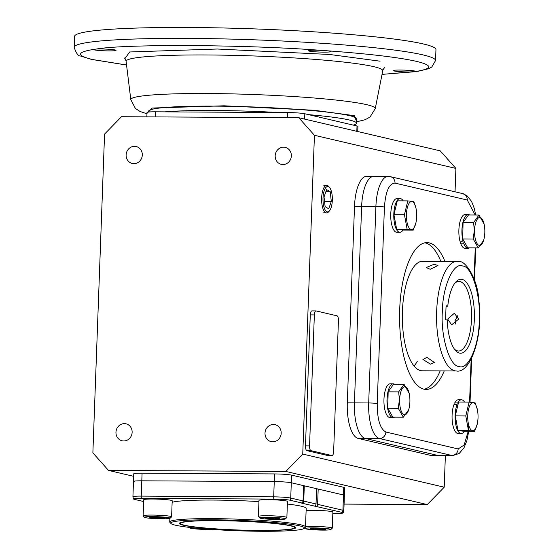 <?xml version="1.0" encoding="UTF-8"?>
<svg xmlns="http://www.w3.org/2000/svg" width="559" height="559" viewBox="0 0 559 559"><rect width="100%" height="100%" fill="white"/><g stroke="black" fill="none" stroke-linecap="round" stroke-linejoin="round"><path stroke-width="0.84" d="M144.543 517.32L143.174 515.859A14.248 1.111 2.1 0 1 143.132 515.768A14.248 1.111 2.1 0 1 154.731 515.105A14.248 1.111 2.1 0 1 170.614 516.369A14.248 1.111 2.1 0 1 171.606 516.816A14.248 1.111 2.1 0 1 171.557 516.9L170.09 518.256A12.822 0.999 2.1 0 1 159.196 518.766A12.822 0.999 2.1 0 1 145.396 517.641A12.822 0.999 2.1 0 1 144.543 517.32A12.822 0.999 2.1 0 1 154.452 516.635A12.822 0.999 2.1 0 1 169.237 517.781A12.822 0.999 2.1 0 1 170.09 518.256M171.606 516.816L172.193 500.766A14.248 1.111 -177.9 0 0 171.201 500.319A14.248 1.111 -177.9 0 0 155.318 499.061A14.248 1.111 -177.9 0 0 143.719 499.725L143.132 515.768M149.693 517.348L162.11 517.417L164.94 518.081L152.516 518.011L149.693 517.348M152.551 517.173L152.516 518.011M160.181 517.327L160.14 518.375M259.809 517.983L258.44 516.523A14.248 1.111 2.1 0 1 258.398 516.432A14.248 1.111 2.1 0 1 267.419 515.733A14.248 1.111 2.1 0 1 286.872 517.48A14.248 1.111 2.1 0 1 286.823 517.564L285.356 518.92A12.822 0.999 2.1 0 1 277.278 519.479A12.822 0.999 2.1 0 1 259.809 517.983A12.822 0.999 2.1 0 1 267.887 517.278A12.822 0.999 2.1 0 1 285.356 518.92M286.872 517.48L287.459 501.43A14.248 1.111 -177.9 0 0 268.006 499.683A14.248 1.111 -177.9 0 0 258.985 500.389L258.398 516.432M273.721 517.823L279.752 518.417L278.613 518.969L265.413 518.333L266.552 517.781L273.721 517.823M278.613 518.969L278.641 518.305M271.485 517.809L271.443 518.927M305.521 526.606A14.248 1.111 2.1 0 1 318.903 526.515A14.248 1.111 2.1 0 1 331.298 527.668A14.248 1.111 2.1 0 1 332.284 528.115A14.248 1.111 2.1 0 1 332.242 528.199L330.767 529.555A12.822 0.999 2.1 0 1 319.881 530.065A12.822 0.999 2.1 0 1 306.08 528.94A12.822 0.999 2.1 0 1 305.221 528.618A12.822 0.999 2.1 0 1 315.136 527.934A12.822 0.999 2.1 0 1 329.922 529.08A12.822 0.999 2.1 0 1 330.767 529.555M332.284 528.115L332.878 512.065A14.248 1.111 -177.9 0 0 331.885 511.618A14.248 1.111 -177.9 0 0 319.489 510.465A14.248 1.111 -177.9 0 0 306.108 510.563M325.624 529.38L320.824 529.673L313.201 529.303L310.378 528.646L315.171 528.346L322.795 528.716L325.624 529.38M320.866 528.625L320.824 529.673M313.201 529.303L313.236 528.472M211.588 529.394A12.822 0.999 2.1 0 1 207.431 529.45A12.822 0.999 2.1 0 1 189.955 527.955A12.822 0.999 2.1 0 1 190.78 527.556M205.258 528.919L195.985 528.101M415.735 71.489L412.815 71.901A11.285 0.88 2.1 0 1 393.997 70.944A11.285 0.88 2.1 0 1 393.215 70.595A11.285 0.88 2.1 0 1 402.403 70.071A11.285 0.88 2.1 0 1 414.988 71.07A11.285 0.88 2.1 0 1 415.77 71.419A11.285 0.88 2.1 0 1 415.735 71.489C432.694 68.743 432.987 65.382 416.623 61.399C398.986 57.416 369.24 53.881 327.392 50.799A11.285 0.88 2.1 0 1 330.271 51.232A11.285 0.88 2.1 0 1 331.054 51.582A11.285 0.88 2.1 0 1 321.865 52.106A11.285 0.88 2.1 0 1 309.281 51.107A11.285 0.88 2.1 0 1 308.498 50.757A11.285 0.88 2.1 0 1 320.663 50.324L327.392 50.799M435.552 60.547A180.802 14.066 2.1 0 0 422.974 54.887A180.802 14.066 2.1 0 0 221.413 38.864A180.802 14.066 2.1 0 0 74.186 47.291L74.592 36.377A180.802 14.066 2.1 0 1 221.818 27.95A180.802 14.066 2.1 0 1 423.38 43.965A180.802 14.066 2.1 0 1 435.957 49.625L435.552 60.547L431.73 67.087L428.397 68.778L418.307 71.224L382.035 74.403M115.266 49.996A11.285 0.88 2.1 0 1 116.048 50.345A11.285 0.88 2.1 0 1 106.86 50.869A11.285 0.88 2.1 0 1 94.275 49.87A11.285 0.88 2.1 0 1 93.493 49.52A11.285 0.88 2.1 0 1 93.528 49.451L96.448 49.038A11.285 0.88 2.1 0 1 115.266 49.996M308.582 114.644A104.1 8.099 2.1 0 1 349.256 119.982A104.1 8.099 2.1 0 1 356.502 123.239L356.656 118.871A104.1 8.099 -177.9 0 0 349.417 115.615A104.1 8.099 -177.9 0 0 233.369 106.392A104.1 8.099 -177.9 0 0 148.603 111.241L148.568 112.024M164.87 111.856A104.1 8.099 2.1 0 1 278.249 112.513M356.502 123.239A104.1 8.099 2.1 0 1 353.253 125.104M184.603 525.243A56.983 4.43 2.1 0 1 180.634 523.455A56.983 4.43 2.1 0 1 227.031 520.799A56.983 4.43 2.1 0 1 290.554 525.851A56.983 4.43 2.1 0 1 294.523 527.633A56.983 4.43 2.1 0 1 248.119 530.288A56.983 4.43 2.1 0 1 184.603 525.243M172.137 502.296A67.939 5.283 2.1 0 1 258.943 501.605M287.361 504.029A67.939 5.283 2.1 0 1 301.462 506.258A67.939 5.283 2.1 0 1 306.192 508.383L305.507 526.941A67.939 5.283 2.1 0 1 305.291 527.347L304.159 528.395A66.842 5.199 2.1 0 1 247.371 531.05A66.842 5.199 2.1 0 1 175.428 525.187A66.842 5.199 2.1 0 1 170.97 523.51A66.842 5.199 2.1 0 1 222.657 519.926A66.842 5.199 2.1 0 1 299.729 525.9A66.842 5.199 2.1 0 1 304.159 528.395M170.97 523.51L169.915 522.385A67.939 5.283 2.1 0 1 169.726 521.966A67.939 5.283 2.1 0 1 225.046 518.801A67.939 5.283 2.1 0 1 300.784 524.817A67.939 5.283 2.1 0 1 305.507 526.941M291.735 525.858A58.248 4.535 2.1 0 1 295.732 527.472A58.248 4.535 2.1 0 1 249.642 530.421A58.248 4.535 2.1 0 1 183.422 525.236A58.248 4.535 2.1 0 1 179.439 523.21A58.248 4.535 2.1 0 1 228.093 520.722A58.248 4.535 2.1 0 1 291.735 525.858M332.822 513.448L335.218 513.462A12.564 0.978 -177.9 0 0 343.156 512.889A12.564 0.978 -177.9 0 0 342.297 512.449L301.671 503.156L302.363 503.1L303.055 500.934L303.614 485.652L291.295 482.766A13.15 1.02 -177.9 0 0 274.252 481.572L141.804 480.81A13.15 1.02 -177.9 0 0 133.482 481.453A13.15 1.02 2.1 0 1 141.804 480.81L142.084 473.166A13.15 1.02 -177.9 0 0 133.762 473.808L132.923 496.741L133.44 498.984A12.564 0.978 -177.9 0 0 134.3 499.334L143.656 501.528M303.607 485.82L304.292 485.813L303.733 501.095L303.167 503.289M315.43 506.161L316.024 503.973L316.583 488.692L304.292 485.813M316.576 489.006L318.19 489.069L317.631 504.351L316.974 506.524M342.297 512.449A4.381 4.06 -76.8 0 0 342.919 510.269L343.478 494.988A13.15 1.02 2.1 0 1 344.393 495.4A13.15 1.02 -177.9 0 0 343.478 494.988L318.19 489.069M302.363 503.1L290.107 500.235A12.564 0.978 -177.9 0 0 273.826 499.089L141.378 498.328A12.564 0.978 -177.9 0 0 133.44 498.984M329.454 210.855L328.615 211.826A13.772 5.073 -89.7 0 1 326.54 212.944A13.772 5.073 -89.7 0 1 326.176 212.895A13.772 5.073 -89.7 0 1 321.635 197.984A13.772 5.073 -89.7 0 1 326.701 185.392A13.772 5.073 -89.7 0 1 327.183 185.441A13.772 5.073 -89.7 0 1 328.762 186.531L329.586 187.51A12.71 4.682 -89.7 0 1 332.326 200.262A12.71 4.682 -89.7 0 1 329.454 210.855A12.71 4.682 -89.7 0 1 323.011 198.082A12.71 4.682 -89.7 0 1 329.586 187.51M324.038 196.999L325.121 206.648L328.748 208.821L331.298 201.345L330.215 191.702L326.589 189.529L324.038 196.999M330.215 191.702L325.855 191.674M331.298 201.345L324.52 201.31M417.391 361.086A54.789 20.166 -89.7 0 1 414.072 366.075M281.184 433.204A8.699 8.057 103.2 0 1 271.115 441.624A8.699 8.057 103.2 0 1 265.008 433.106A8.699 8.057 103.2 0 1 275.077 424.686A8.699 8.057 103.2 0 1 281.184 433.204M132.134 432.345A8.699 8.057 103.2 0 1 122.058 440.765A8.699 8.057 103.2 0 1 115.958 432.254A8.699 8.057 103.2 0 1 126.027 423.827A8.699 8.057 103.2 0 1 132.134 432.345M142.3 155.046A8.699 8.057 103.2 0 1 132.231 163.466A8.699 8.057 103.2 0 1 126.124 154.955A8.699 8.057 103.2 0 1 136.193 146.535A8.699 8.057 103.2 0 1 142.3 155.046M291.351 155.905A8.699 8.057 103.2 0 1 281.282 164.325A8.699 8.057 103.2 0 1 275.175 155.814A8.699 8.057 103.2 0 1 285.251 147.387A8.699 8.057 103.2 0 1 291.351 155.905M104.561 134.083L92.871 452.867L108.53 470.426L285.803 471.447L302.747 454.076L314.438 135.292L298.779 117.725L121.499 116.712L104.561 134.083M108.53 470.426L133.671 476.317M314.438 135.292L455.899 168.413L440.24 150.853L298.779 117.725M302.747 454.076L444.216 487.196L445.376 455.536M455.047 191.814L455.899 168.413M430.402 455.333L451.798 455.459A32.876 12.102 -89.7 0 0 452.811 455.578L438.542 455.501A32.876 12.102 -89.7 0 1 437.529 455.375L365.272 438.459L437.529 455.375A32.876 12.102 -89.7 0 0 438.542 455.501L431.415 455.459A32.876 12.102 -89.7 0 1 430.402 455.333L358.144 438.417A32.876 12.102 -89.7 0 1 347.3 402.843L354.504 206.334A32.876 12.102 -89.7 0 1 366.739 176.281L373.873 176.323A32.876 12.102 -89.7 0 1 374.879 176.441M328.063 455.536A4.381 1.614 -89.7 0 1 327.93 455.55A4.381 1.614 -89.7 0 1 327.798 455.536L306.919 450.645A4.381 1.614 -89.7 0 1 305.48 445.9L310.28 314.899A4.381 1.614 -89.7 0 1 311.908 310.888A4.381 1.614 -89.7 0 1 312.048 310.909M285.803 471.447L427.272 504.574L444.216 487.196M427.272 504.574L344.078 504.092M317.631 504.351L342.919 510.269A13.15 1.02 -177.9 0 1 343.834 510.681L344.679 487.755A13.15 1.02 -177.9 0 0 343.764 487.343L291.574 475.122A13.15 1.02 -177.9 0 0 274.532 473.927L142.084 473.166M357.739 131.533L357.928 126.397A13.15 1.02 -177.9 0 0 357.012 125.985L304.823 113.763A13.15 1.02 -177.9 0 0 287.78 112.569L155.339 111.807A13.15 1.02 -177.9 0 0 147.01 112.45L146.849 116.852M354.504 206.334L361.638 206.376A32.876 12.102 -89.7 0 1 373.873 176.323L388.135 176.406A32.876 12.102 -89.7 0 0 375.9 206.46L361.638 206.376L354.434 402.885L361.638 206.376A32.876 12.102 -89.7 0 1 373.873 176.323M358.144 438.417L365.272 438.459A32.876 12.102 -89.7 0 1 354.434 402.885L347.3 402.843M331.871 455.557L311 450.673A4.381 1.614 -89.7 0 1 309.553 445.928L314.354 314.92A4.381 1.614 -89.7 0 1 315.989 310.916A4.381 1.614 -89.7 0 1 316.121 310.93L336.993 315.814A4.381 1.614 -89.7 0 1 338.44 320.559L333.639 451.567A4.381 1.614 -89.7 0 1 332.004 455.571A4.381 1.614 -89.7 0 1 331.871 455.557L327.798 455.536M343.764 487.343L343.478 494.988L291.295 482.766L291.574 475.122M134.398 481.865A13.15 1.02 2.1 0 1 133.482 481.453M273.826 499.089A4.381 1.614 -89.7 0 1 273.693 496.853L274.252 481.572L141.804 480.81L141.245 496.092A13.15 1.02 -177.9 0 0 132.923 496.741M274.532 473.927L274.252 481.572A13.15 1.02 2.1 0 1 291.295 482.766L290.736 498.055A13.15 1.02 -177.9 0 0 273.693 496.853L141.245 496.092A4.381 1.614 -89.7 0 0 141.378 498.328M456.403 370.987C470.357 373.866 483.5 335.889 478.965 301.671C477.861 277.404 464.515 260.34 459.561 261.717L457.038 261.409A54.789 20.166 -89.7 0 0 436.649 311.503A54.789 20.166 -89.7 0 0 454.719 370.785A54.789 20.166 -89.7 0 0 456.403 370.987L422.192 370.792A54.789 20.166 -89.7 0 1 420.508 370.589A54.789 20.166 -89.7 0 1 402.368 313.592A54.789 20.166 -89.7 0 1 422.821 261.214A54.789 20.166 -89.7 0 1 424.512 261.416M444.887 261.339A73.418 27.028 90.3 0 0 427.006 242.613A73.418 27.028 90.3 0 0 399.685 309.728A73.418 27.028 90.3 0 0 426.161 389.441A73.418 27.028 90.3 0 0 444.258 370.917M424.966 242.809A73.418 27.028 -89.7 0 1 440.813 261.319M468.225 431.296L464.159 444.992L458.149 448.947A6.575 6.093 -76.8 0 1 451.798 455.459L379.54 438.542L365.272 438.459A32.876 12.102 -89.7 0 1 354.434 402.885L368.695 402.969L375.9 206.46A6.575 0.51 -177.9 0 1 384.424 207.054C385.612 191.402 389.148 183.415 395.017 183.107A6.575 6.093 -76.8 0 0 390.406 176.672L388.135 176.406M440.185 370.896A73.418 27.028 -89.7 0 1 424.127 389.225M462.635 266.007C453.538 261.696 442.449 286.76 442.33 311.901C440.618 336.665 449.702 366.459 458.953 366.445C468.051 370.757 479.14 345.686 479.259 320.552C480.971 295.781 471.894 265.993 462.635 266.007M458.673 319.126L451.637 324.821L447.654 319.063L454.341 313.278L458.673 319.126M454.355 349.047A34.791 12.808 90.3 0 0 458.555 351.003A34.791 12.808 90.3 0 0 471.503 319.196A34.791 12.808 90.3 0 0 458.96 281.422A34.791 12.808 90.3 0 0 454.733 283.336M426.943 357.376L422.925 359.479L430.493 364.161L434.399 362.484L426.943 357.376M434.154 264.26L426.279 267.509L430.178 269.291L437.97 265.553L434.154 264.26M455.767 324.087L454.977 320.775L457.744 315.716M447.745 306.178L446.075 305.787L445.565 319.65L447.235 320.041A36.985 13.612 -89.7 0 0 455.208 350.151A36.985 13.612 -89.7 0 0 474.409 316.303A36.985 13.612 -89.7 0 0 455.599 282.232A36.985 13.612 -89.7 0 0 447.745 306.178L446.054 306.353M412.067 201.554A14.003 5.157 -89.7 0 1 415.973 208.137A14.003 5.157 -89.7 0 1 415.889 222.929A14.003 5.157 -89.7 0 1 411.047 229.456A14.003 5.157 -89.7 0 1 406.428 214.307A14.003 5.157 -89.7 0 1 412.067 201.554M415.889 222.929L413.206 230.112L407.155 229.344L396.652 229.288L393.948 214.677L397.281 200.828L407.784 200.891L413.835 201.652L415.973 208.137M413.206 230.112L402.704 230.049L396.652 229.288M407.155 229.344L404.45 214.733L393.948 214.677M404.45 214.733L407.784 200.891M403.193 200.863A16.875 6.212 90.3 0 0 400.607 198.627A16.875 6.212 90.3 0 0 400.09 198.564A16.875 6.212 90.3 0 0 393.788 214.698A16.875 6.212 90.3 0 0 399.378 232.251A16.875 6.212 90.3 0 0 399.895 232.313A16.875 6.212 90.3 0 0 403.025 230.049M400.09 198.564L397.03 198.55A16.875 6.212 90.3 0 0 390.734 214.677A16.875 6.212 90.3 0 0 396.317 232.237A16.875 6.212 90.3 0 0 396.841 232.292L399.895 232.313M399.636 399.573A14.003 5.157 -89.7 0 1 403.633 387.156A14.003 5.157 -89.7 0 1 409.181 393.403A14.003 5.157 -89.7 0 1 409.894 401.977A14.003 5.157 -89.7 0 1 409.097 408.196A14.003 5.157 -89.7 0 1 403.067 414.058A14.003 5.157 -89.7 0 1 399.636 399.573M409.097 408.196L408.755 409.649L403.339 417.203L398.287 408.322L399.426 399.552L398.644 391.894L404.066 384.34L409.181 393.403M403.339 417.203L392.837 417.14L387.785 408.266L388.149 391.831L393.564 384.278L404.066 384.34M398.287 408.322L387.785 408.266M398.644 391.894L388.149 391.831M394.703 384.285A16.875 6.212 90.3 0 0 393.298 383.837L390.238 383.816A16.875 6.212 90.3 0 0 383.963 399.245A16.875 6.212 90.3 0 0 390.042 417.566L393.103 417.587A16.875 6.212 90.3 0 0 394.514 417.154M393.298 383.837A16.875 6.212 90.3 0 0 387.017 399.266A16.875 6.212 90.3 0 0 393.103 417.587M472.376 430.682A14.003 5.157 -89.7 0 1 467.757 415.526A14.003 5.157 -89.7 0 1 473.403 402.78A14.003 5.157 -89.7 0 1 477.309 409.363A14.003 5.157 -89.7 0 1 477.218 424.148A14.003 5.157 -89.7 0 1 472.376 430.682M477.218 424.148L474.535 431.338L468.491 430.57L465.78 415.959L469.12 402.11L475.164 402.878L477.309 409.363M465.78 415.959L455.278 415.903L458.618 402.054L469.12 402.11M474.535 431.338L464.033 431.275L457.989 430.514L455.278 415.903M468.491 430.57L457.989 430.514M457.604 406.253L457.024 404.639L453.971 404.618A16.875 6.212 90.3 0 0 452.399 422.366A16.875 6.212 90.3 0 0 457.653 433.456A16.875 6.212 90.3 0 0 458.17 433.518L461.231 433.539A16.875 6.212 90.3 0 0 464.361 431.275M457.024 404.639A16.875 6.212 90.3 0 0 455.452 422.38A16.875 6.212 90.3 0 0 460.707 433.477A16.875 6.212 90.3 0 0 461.231 433.539M464.529 402.089A16.875 6.212 90.3 0 0 461.944 399.853A16.875 6.212 90.3 0 0 461.42 399.79A16.875 6.212 90.3 0 0 457.779 402.934L454.726 402.913L455.166 404.625M461.42 399.79L458.366 399.769A16.875 6.212 90.3 0 0 454.726 402.913M457.779 402.934L458.101 404.185M484.814 232.656A14.003 5.157 -89.7 0 1 484.017 238.882A14.003 5.157 -89.7 0 1 477.987 244.737A14.003 5.157 -89.7 0 1 474.556 230.259A14.003 5.157 -89.7 0 1 478.553 217.842A14.003 5.157 -89.7 0 1 484.101 224.089A14.003 5.157 -89.7 0 1 484.814 232.656M484.017 238.882L483.675 240.328L478.259 247.882L473.2 239.007L474.346 230.231L473.564 222.573L463.062 222.517L468.484 214.963L478.986 215.019L484.101 224.089M478.259 247.882L467.757 247.826L462.705 238.945L463.062 222.517M462.705 238.945L473.2 239.007M473.564 222.573L478.986 215.019M464.236 241.642L463.635 243.228L460.574 243.214A16.875 6.212 90.3 0 0 464.962 248.252L468.023 248.266A16.875 6.212 90.3 0 0 469.434 247.833M463.635 243.228A16.875 6.212 90.3 0 0 468.023 248.266M469.623 214.97A16.875 6.212 90.3 0 0 468.218 214.516L465.158 214.502A16.875 6.212 90.3 0 0 458.883 229.924A16.875 6.212 90.3 0 0 459.959 241.188L463.013 241.202L463.481 240.314M468.218 214.516A16.875 6.212 90.3 0 0 461.937 229.945A16.875 6.212 90.3 0 0 463.013 241.202M461.343 241.195L460.574 243.214M412.815 71.901L382.042 74.361M126.544 64.991L92.64 59.54C76.276 55.558 76.569 52.197 93.528 49.451M146.961 113.805L140.002 111.444L135.397 108.425L130.813 99.663A122.309 9.517 2.1 0 1 208.227 93.535A122.309 9.517 2.1 0 1 366.753 104.68A122.309 9.517 2.1 0 1 375.243 108.628L382.747 70.818A128.416 9.992 -177.9 0 0 373.824 66.675A128.416 9.992 -177.9 0 0 207.382 54.971A128.416 9.992 -177.9 0 0 126.103 61.406C125.873 60.037 125.244 58.891 124.224 57.954L124.238 57.961M380.064 61.19L329.572 54.468L217.262 49.017L129.674 51.973L124.923 58.604M146.982 113.372L152.279 108.034L224.124 105.798L313.962 110.249L354.273 115.643L356.565 121.464M96.448 49.038C125.104 43.909 245.708 44.608 320.663 50.324M290.107 500.235A4.381 4.06 -76.8 0 0 290.736 498.055L303.055 500.934M316.024 503.973L303.733 501.095M357.012 125.985L356.817 131.316M304.823 113.763L304.627 119.102M287.78 112.569L287.599 117.663M155.339 111.807L155.15 116.901M311 450.673L306.919 450.645M310.28 314.899L314.354 314.92M305.48 445.9L309.553 445.928M458.149 448.947L385.892 432.023A6.575 6.093 103.2 0 1 379.54 438.542A32.876 12.102 -89.7 0 1 368.695 402.969A6.575 0.51 -177.9 0 1 377.22 403.57L384.424 207.054M385.892 432.023C380.141 428.998 377.248 419.509 377.22 403.57M395.017 183.107L467.275 200.031A6.575 6.093 -76.8 0 0 462.663 193.596L390.406 176.672M467.275 200.031L475.122 214.998M475.241 247.868L474.102 278.955M471.153 359.311L469.581 402.152M468.735 425.182L468.316 430.57M305.221 528.618L304.613 527.969M189.955 527.955L189.438 527.396M126.551 65.033L91.383 59.387L80.72 56.033C78.309 56.235 76.129 53.322 74.186 47.291M356.551 121.813L365.244 119.696L370.044 117.027L375.243 108.628M382.747 70.818C383.076 69.47 383.788 68.366 384.871 67.506L384.865 67.513M130.813 99.663L126.103 61.406M180.669 522.518L180.634 523.455M294.558 526.697L294.523 527.633M169.859 518.375L169.726 521.966M343.834 510.681L343.156 512.889M323.829 185.469L326.701 185.392M323.675 212.832L326.54 212.944M332.004 455.571L327.93 455.55M315.989 310.916L311.908 310.888M475.674 214.998L474.325 208.528L471.572 201.394L466.94 195.657L462.663 193.596M475.702 247.868L474.521 280.15M471.656 358.319L470.042 402.194M452.811 455.578L459.191 453.468L464.019 447.759L466.891 440.625L468.728 431.303M457.038 261.409L422.821 261.214"/></g></svg>
